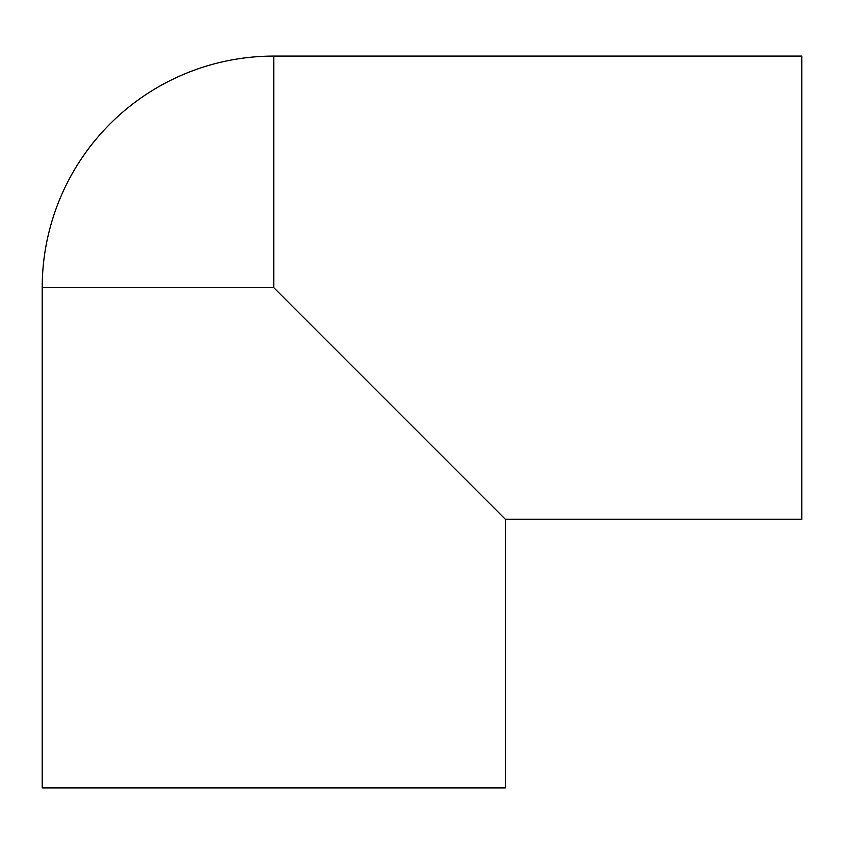 <?xml version="1.0" encoding="UTF-8"?>
<svg xmlns="http://www.w3.org/2000/svg" width="844" height="844" viewBox="0 0 844 844"><rect width="100%" height="100%" fill="white"/><g stroke="black" fill="none" stroke-linecap="round" stroke-linejoin="round"><path stroke-width="1.27" d="M273.783 56.094A231.583 231.583 0 0 0 42.2 287.677L42.2 787.906L505.366 787.906L505.366 519.271L801.8 519.271L801.8 56.094L273.783 56.094L273.783 287.677L505.366 519.271M42.2 287.677L273.783 287.677"/></g></svg>
